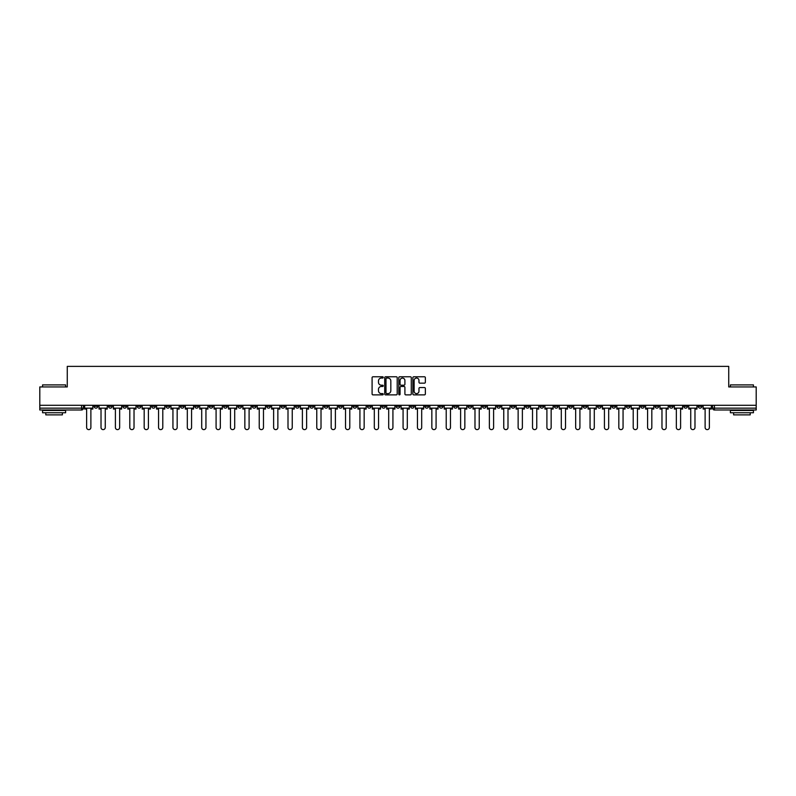 <?xml version="1.0" encoding="UTF-8"?>
<svg xmlns="http://www.w3.org/2000/svg" width="796" height="796" viewBox="0 0 796 796"><rect width="100%" height="100%" fill="white"/><g stroke="black" fill="none" stroke-linecap="round" stroke-linejoin="round"><path stroke-width="1.19" d="M383.244 377.413A0.637 0.637 0 0 0 382.617 376.777L372.996 376.777A0.905 0.905 0 0 0 372.09 377.682L372.09 393.97A0.905 0.905 0 0 0 372.996 394.876L382.617 394.876A0.637 0.637 0 0 0 383.244 394.249A0.637 0.637 0 0 0 382.617 393.612L381.374 393.612A2.895 2.895 0 0 1 378.478 390.717L378.478 389.363A2.895 2.895 0 0 1 381.374 386.468L382.617 386.468A0.637 0.637 0 0 0 383.244 385.831A0.637 0.637 0 0 0 382.617 385.194L381.374 385.194A2.895 2.895 0 0 1 378.478 382.299L378.478 380.946A2.895 2.895 0 0 1 381.374 378.05L382.617 378.05A0.637 0.637 0 0 0 383.244 377.413M568.752 405.283L568.752 406.298L572.443 406.298A1.841 1.841 0 0 1 570.603 408.139A1.841 1.841 0 0 1 568.752 406.298L568.752 405.283M482.456 405.283L482.456 406.298L486.147 406.298A1.841 1.841 0 0 1 484.296 408.139A1.841 1.841 0 0 1 482.456 406.298L482.456 405.283M468.068 405.283L468.068 406.298L471.759 406.298A1.841 1.841 0 0 1 469.919 408.139A1.841 1.841 0 0 1 468.068 406.298L468.068 405.283M381.772 405.283L381.772 406.298L385.463 406.298A1.841 1.841 0 0 1 383.612 408.139A1.841 1.841 0 0 1 381.772 406.298L381.772 405.283M367.394 405.283L367.394 406.298L371.075 406.298A1.841 1.841 0 0 1 369.235 408.139A1.841 1.841 0 0 1 367.394 406.298L367.394 405.283M353.006 405.283L353.006 406.298L356.698 406.298A1.841 1.841 0 0 1 354.847 408.139A1.841 1.841 0 0 1 353.006 406.298L353.006 405.283M324.241 405.283L324.241 406.298L327.932 406.298A1.841 1.841 0 0 1 326.081 408.139A1.841 1.841 0 0 1 324.241 406.298L324.241 405.283M295.475 406.298L295.475 405.283L295.475 406.298A1.841 1.841 0 0 0 297.316 408.139A1.841 1.841 0 0 1 295.475 406.298L299.157 406.298A1.841 1.841 0 0 1 297.316 408.139A1.841 1.841 0 0 0 299.157 406.298L299.157 405.283L299.157 406.298M281.087 406.298L281.087 405.283L281.087 406.298A1.841 1.841 0 0 0 282.938 408.139A1.841 1.841 0 0 1 281.087 406.298L284.779 406.298A1.841 1.841 0 0 1 282.938 408.139M266.71 406.298L266.71 405.283L266.71 406.298A1.841 1.841 0 0 0 268.55 408.139A1.841 1.841 0 0 1 266.71 406.298L270.391 406.298A1.841 1.841 0 0 1 268.55 408.139A1.841 1.841 0 0 0 270.391 406.298L270.391 405.283L270.391 406.298M252.322 405.283L252.322 406.298L256.014 406.298A1.841 1.841 0 0 1 254.163 408.139A1.841 1.841 0 0 1 252.322 406.298L252.322 405.283M237.944 405.283L237.944 406.298L241.626 406.298A1.841 1.841 0 0 1 239.785 408.139A1.841 1.841 0 0 1 237.944 406.298L237.944 405.283M223.557 405.283L223.557 406.298L227.248 406.298A1.841 1.841 0 0 1 225.397 408.139A1.841 1.841 0 0 1 223.557 406.298L223.557 405.283M209.169 406.298L209.169 405.283L209.169 406.298A1.841 1.841 0 0 0 211.02 408.139A1.841 1.841 0 0 1 209.169 406.298L212.86 406.298A1.841 1.841 0 0 1 211.02 408.139M180.403 406.298L180.403 405.283L180.403 406.298A1.841 1.841 0 0 0 182.254 408.139A1.841 1.841 0 0 1 180.403 406.298L184.095 406.298A1.841 1.841 0 0 1 182.254 408.139A1.841 1.841 0 0 0 184.095 406.298L184.095 405.283L184.095 406.298M166.026 406.298L166.026 405.283L166.026 406.298A1.841 1.841 0 0 0 167.866 408.139A1.841 1.841 0 0 1 166.026 406.298L169.707 406.298A1.841 1.841 0 0 1 167.866 408.139A1.841 1.841 0 0 0 169.707 406.298L169.707 405.283L169.707 406.298M151.638 406.298L151.638 405.283L151.638 406.298A1.841 1.841 0 0 0 153.479 408.139A1.841 1.841 0 0 1 151.638 406.298L155.329 406.298A1.841 1.841 0 0 1 153.479 408.139A1.841 1.841 0 0 0 155.329 406.298L155.329 405.283L155.329 406.298M137.26 406.298L137.26 405.283L137.26 406.298A1.841 1.841 0 0 0 139.101 408.139A1.841 1.841 0 0 1 137.26 406.298L140.942 406.298A1.841 1.841 0 0 1 139.101 408.139M122.873 406.298L122.873 405.283L122.873 406.298A1.841 1.841 0 0 0 124.713 408.139A1.841 1.841 0 0 1 122.873 406.298L126.564 406.298A1.841 1.841 0 0 1 124.713 408.139A1.841 1.841 0 0 0 126.564 406.298L126.564 405.283L126.564 406.298M108.485 406.298L108.485 405.283L108.485 406.298A1.841 1.841 0 0 0 110.336 408.139A1.841 1.841 0 0 1 108.485 406.298L112.176 406.298A1.841 1.841 0 0 1 110.336 408.139A1.841 1.841 0 0 0 112.176 406.298L112.176 405.283L112.176 406.298M424.447 383.165A0.905 0.905 0 0 0 425.353 382.259L425.353 377.682A0.905 0.905 0 0 0 424.447 376.777L413.771 376.777A0.905 0.905 0 0 0 412.865 377.682L412.865 393.97A0.905 0.905 0 0 0 413.771 394.876L424.447 394.876A0.905 0.905 0 0 0 425.353 393.97L425.353 388.458A0.905 0.905 0 0 0 424.447 387.553L419.88 387.553A0.905 0.905 0 0 0 418.975 388.458L418.975 391.194A2.418 2.418 0 0 1 416.557 393.612A2.418 2.418 0 0 1 414.129 391.194L414.129 380.468A2.418 2.418 0 0 1 416.557 378.05A2.418 2.418 0 0 1 418.975 380.468L418.975 382.259A0.905 0.905 0 0 0 419.88 383.165L424.447 383.165M39.8 405.283L39.8 386.936L67.272 386.936L67.272 366.379L728.728 366.379L728.728 386.936L756.2 386.936L756.2 405.283L39.8 405.283L39.8 408.139L83.411 408.139L83.411 405.283M397.204 377.682A0.905 0.905 0 0 0 396.299 376.777L385.622 376.777A0.905 0.905 0 0 0 384.717 377.682L384.717 393.97A0.905 0.905 0 0 0 385.622 394.876L396.299 394.876A0.905 0.905 0 0 0 397.204 393.97L397.204 377.682M399.701 376.777L410.378 376.777A0.905 0.905 0 0 1 411.283 377.682L411.283 393.97A0.905 0.905 0 0 1 410.378 394.876L405.801 394.876A0.905 0.905 0 0 1 404.905 393.97L404.905 387.363A0.905 0.905 0 0 0 404 386.468L400.965 386.468A0.905 0.905 0 0 0 400.06 387.363L400.06 394.249A0.637 0.637 0 0 1 399.423 394.876A0.637 0.637 0 0 1 398.796 394.249L398.796 377.682A0.905 0.905 0 0 1 399.701 376.777M712.589 405.283L712.589 408.139L756.2 408.139L756.2 409.99L714.43 409.99A1.841 1.841 0 0 1 712.589 408.139M756.2 405.283L756.2 408.139M83.411 408.139A1.841 1.841 0 0 1 81.57 409.99L39.8 409.99L39.8 408.139M701.893 405.283L701.893 406.298A1.841 1.841 0 0 1 700.052 408.139A1.841 1.841 0 0 1 698.201 406.298L701.893 406.298M698.201 405.283L698.201 406.298M687.515 405.283L687.515 406.298A1.841 1.841 0 0 1 685.664 408.139A1.841 1.841 0 0 1 683.824 406.298A1.841 1.841 0 0 0 685.664 408.139A1.841 1.841 0 0 0 687.515 406.298L683.824 406.298L683.824 405.283M673.127 405.283L673.127 406.298A1.841 1.841 0 0 1 671.287 408.139A1.841 1.841 0 0 1 669.436 406.298L673.127 406.298M669.436 405.283L669.436 406.298M658.74 405.283L658.74 406.298A1.841 1.841 0 0 1 656.899 408.139A1.841 1.841 0 0 1 655.058 406.298L658.74 406.298M655.058 405.283L655.058 406.298M644.362 406.298L644.362 405.283L644.362 406.298A1.841 1.841 0 0 1 642.521 408.139A1.841 1.841 0 0 1 640.671 406.298L644.362 406.298A1.841 1.841 0 0 1 642.521 408.139M640.671 405.283L640.671 406.298M629.974 405.283L629.974 406.298A1.841 1.841 0 0 1 628.134 408.139A1.841 1.841 0 0 1 626.293 406.298A1.841 1.841 0 0 0 628.134 408.139M626.293 405.283L626.293 406.298L629.974 406.298M615.597 405.283L615.597 406.298A1.841 1.841 0 0 1 613.746 408.139A1.841 1.841 0 0 1 611.905 406.298L615.597 406.298A1.841 1.841 0 0 1 613.746 408.139M611.905 405.283L611.905 406.298M601.209 405.283L601.209 406.298A1.841 1.841 0 0 1 599.368 408.139A1.841 1.841 0 0 1 597.527 406.298A1.841 1.841 0 0 0 599.368 408.139M597.527 405.283L597.527 406.298L601.209 406.298M586.831 405.283L586.831 406.298A1.841 1.841 0 0 1 584.98 408.139A1.841 1.841 0 0 1 583.14 406.298L586.831 406.298M583.14 405.283L583.14 406.298M572.443 405.283L572.443 406.298A1.841 1.841 0 0 1 570.603 408.139M558.056 405.283L558.056 406.298A1.841 1.841 0 0 1 556.215 408.139A1.841 1.841 0 0 1 554.374 406.298L558.056 406.298M554.374 405.283L554.374 406.298M543.678 405.283L543.678 406.298A1.841 1.841 0 0 1 541.837 408.139A1.841 1.841 0 0 1 539.987 406.298L543.678 406.298M539.987 405.283L539.987 406.298M529.29 405.283L529.29 406.298A1.841 1.841 0 0 1 527.45 408.139A1.841 1.841 0 0 1 525.609 406.298A1.841 1.841 0 0 0 527.45 408.139M525.609 405.283L525.609 406.298L529.29 406.298M514.913 405.283L514.913 406.298A1.841 1.841 0 0 1 513.062 408.139A1.841 1.841 0 0 1 511.221 406.298L514.913 406.298M511.221 405.283L511.221 406.298M500.525 405.283L500.525 406.298A1.841 1.841 0 0 1 498.684 408.139A1.841 1.841 0 0 1 496.843 406.298L500.525 406.298M496.843 405.283L496.843 406.298M486.147 405.283L486.147 406.298M471.759 405.283L471.759 406.298L471.759 405.283M457.382 405.283L457.382 406.298A1.841 1.841 0 0 1 455.531 408.139A1.841 1.841 0 0 1 453.69 406.298L457.382 406.298M453.69 405.283L453.69 406.298M442.994 405.283L442.994 406.298A1.841 1.841 0 0 1 441.153 408.139A1.841 1.841 0 0 1 439.302 406.298L442.994 406.298M439.302 405.283L439.302 406.298M428.606 405.283L428.606 406.298A1.841 1.841 0 0 1 426.765 408.139A1.841 1.841 0 0 1 424.925 406.298L428.606 406.298M424.925 405.283L424.925 406.298M414.228 405.283L414.228 406.298A1.841 1.841 0 0 1 412.388 408.139A1.841 1.841 0 0 1 410.537 406.298L414.228 406.298M410.537 405.283L410.537 406.298M399.841 405.283L399.841 406.298A1.841 1.841 0 0 1 398 408.139A1.841 1.841 0 0 1 396.159 406.298L399.841 406.298M396.159 405.283L396.159 406.298M385.463 405.283L385.463 406.298A1.841 1.841 0 0 1 383.612 408.139M371.075 405.283L371.075 406.298M356.698 406.298L356.698 405.283L356.698 406.298A1.841 1.841 0 0 1 354.847 408.139M342.31 405.283L342.31 406.298A1.841 1.841 0 0 1 340.469 408.139A1.841 1.841 0 0 1 338.618 406.298A1.841 1.841 0 0 0 340.469 408.139A1.841 1.841 0 0 0 342.31 406.298L338.618 406.298L338.618 405.283M327.932 406.298L327.932 405.283L327.932 406.298A1.841 1.841 0 0 1 326.081 408.139M313.544 405.283L313.544 406.298A1.841 1.841 0 0 1 311.704 408.139A1.841 1.841 0 0 1 309.853 406.298A1.841 1.841 0 0 0 311.704 408.139M309.853 405.283L309.853 406.298L313.544 406.298M284.779 405.283L284.779 406.298L284.779 405.283M256.014 406.298L256.014 405.283L256.014 406.298A1.841 1.841 0 0 1 254.163 408.139M241.626 406.298L241.626 405.283L241.626 406.298A1.841 1.841 0 0 1 239.785 408.139M227.248 406.298L227.248 405.283L227.248 406.298A1.841 1.841 0 0 1 225.397 408.139M212.86 405.283L212.86 406.298L212.86 405.283M198.473 406.298L198.473 405.283L198.473 406.298A1.841 1.841 0 0 1 196.632 408.139A1.841 1.841 0 0 1 194.791 406.298L198.473 406.298A1.841 1.841 0 0 1 196.632 408.139M194.791 405.283L194.791 406.298M140.942 405.283L140.942 406.298L140.942 405.283M97.799 405.283L97.799 406.298A1.841 1.841 0 0 1 95.948 408.139A1.841 1.841 0 0 1 94.107 406.298A1.841 1.841 0 0 0 95.948 408.139A1.841 1.841 0 0 0 97.799 406.298L97.799 405.283M94.107 405.283L94.107 406.298L97.799 406.298M386.617 378.05A0.637 0.637 0 0 0 385.99 378.677L385.99 392.975A0.637 0.637 0 0 0 386.617 393.612L387.931 393.612A2.895 2.895 0 0 0 390.826 390.717L390.826 380.946A2.895 2.895 0 0 0 387.931 378.05L386.617 378.05M404.905 380.508A2.418 2.418 0 0 0 402.478 378.09A2.418 2.418 0 0 0 400.06 380.508L400.06 384.289A0.905 0.905 0 0 0 400.965 385.194L404 385.194A0.905 0.905 0 0 0 404.905 384.289L404.905 380.508M84.655 408.139L84.655 409.064L86.635 409.064L86.635 427.502A2.119 2.119 0 0 0 88.754 429.621A2.119 2.119 0 0 0 90.883 427.502L90.883 409.064L92.863 409.064L92.863 408.139L84.655 408.139L84.655 405.283M92.863 408.139L92.863 405.283M99.042 408.139L99.042 409.064L101.022 409.064L101.022 427.502A2.119 2.119 0 0 0 103.142 429.621A2.119 2.119 0 0 0 105.261 427.502L105.261 409.064L107.241 409.064L107.241 408.139L99.042 408.139L99.042 405.283M107.241 408.139L107.241 405.283M113.42 408.139L113.42 409.064L115.4 409.064L115.4 427.502A2.119 2.119 0 0 0 117.529 429.621A2.119 2.119 0 0 0 119.649 427.502L119.649 409.064L121.629 409.064L121.629 408.139L113.42 408.139L113.42 405.283M121.629 408.139L121.629 405.283M127.808 408.139L127.808 409.064L129.788 409.064L129.788 427.502A2.119 2.119 0 0 0 131.907 429.621A2.119 2.119 0 0 0 134.026 427.502L134.026 409.064L136.007 409.064L136.007 408.139L127.808 408.139L127.808 405.283M136.007 408.139L136.007 405.283M142.186 408.139L142.186 409.064L144.175 409.064L144.175 427.502A2.119 2.119 0 0 0 146.295 429.621A2.119 2.119 0 0 0 148.414 427.502L148.414 409.064L150.394 409.064L150.394 408.139L142.186 408.139L142.186 405.283M150.394 408.139L150.394 405.283M156.573 408.139L156.573 409.064L158.553 409.064L158.553 427.502A2.119 2.119 0 0 0 160.673 429.621A2.119 2.119 0 0 0 162.792 427.502L162.792 409.064L164.782 409.064L164.782 408.139L156.573 408.139L156.573 405.283M164.782 408.139L164.782 405.283M42.566 384.906L65.62 384.906L42.566 384.906L42.566 386.936M65.62 412.756L42.566 412.756L42.566 410.447L65.62 410.447L65.62 412.756M62.387 412.756L62.387 414.875L45.79 414.875L45.79 412.756M730.38 384.906L753.434 384.906L730.38 384.906L730.38 386.936M753.434 412.756L730.38 412.756L730.38 410.447L753.434 410.447L753.434 412.756M750.21 412.756L750.21 414.875L733.613 414.875L733.613 412.756M170.951 408.139L170.951 409.064L172.941 409.064L172.941 427.502A2.119 2.119 0 0 0 175.06 429.621A2.119 2.119 0 0 0 177.18 427.502L177.18 409.064L179.16 409.064L179.16 408.139L170.951 408.139L170.951 405.283M179.16 408.139L179.16 405.283M185.339 408.139L185.339 409.064L187.319 409.064L187.319 427.502A2.119 2.119 0 0 0 189.438 429.621A2.119 2.119 0 0 0 191.567 427.502L191.567 409.064L193.547 409.064L193.547 408.139L185.339 408.139L185.339 405.283M193.547 408.139L193.547 405.283M199.726 408.139L199.726 409.064L201.706 409.064L201.706 427.502A2.119 2.119 0 0 0 203.826 429.621A2.119 2.119 0 0 0 205.945 427.502L205.945 409.064L207.925 409.064L207.925 408.139L199.726 408.139L199.726 405.283M207.925 408.139L207.925 405.283M214.104 408.139L214.104 409.064L216.084 409.064L216.084 427.502A2.119 2.119 0 0 0 218.213 429.621A2.119 2.119 0 0 0 220.333 427.502L220.333 409.064L222.313 409.064L222.313 408.139L214.104 408.139L214.104 405.283M222.313 408.139L222.313 405.283M228.492 408.139L228.492 409.064L230.472 409.064L230.472 427.502A2.119 2.119 0 0 0 232.591 429.621A2.119 2.119 0 0 0 234.711 427.502L234.711 409.064L236.691 409.064L236.691 408.139L228.492 408.139L228.492 405.283M236.691 408.139L236.691 405.283M242.87 408.139L242.87 409.064L244.85 409.064L244.85 427.502A2.119 2.119 0 0 0 246.979 429.621A2.119 2.119 0 0 0 249.098 427.502L249.098 409.064L251.078 409.064L251.078 408.139L242.87 408.139L242.87 405.283M251.078 408.139L251.078 405.283M257.257 408.139L257.257 409.064L259.237 409.064L259.237 427.502A2.119 2.119 0 0 0 261.357 429.621A2.119 2.119 0 0 0 263.476 427.502L263.476 409.064L265.466 409.064L265.466 408.139L257.257 408.139L257.257 405.283M265.466 408.139L265.466 405.283M271.635 408.139L271.635 409.064L273.625 409.064L273.625 427.502A2.119 2.119 0 0 0 275.744 429.621A2.119 2.119 0 0 0 277.864 427.502L277.864 409.064L279.844 409.064L279.844 408.139L271.635 408.139L271.635 405.283M279.844 408.139L279.844 405.283M286.023 408.139L286.023 409.064L288.003 409.064L288.003 427.502A2.119 2.119 0 0 0 290.122 429.621A2.119 2.119 0 0 0 292.241 427.502L292.241 409.064L294.231 409.064L294.231 408.139L286.023 408.139L286.023 405.283M294.231 408.139L294.231 405.283M300.41 408.139L300.41 409.064L302.39 409.064L302.39 427.502A2.119 2.119 0 0 0 304.51 429.621A2.119 2.119 0 0 0 306.629 427.502L306.629 409.064L308.609 409.064L308.609 408.139L300.41 408.139L300.41 405.283M308.609 408.139L308.609 405.283M314.788 408.139L314.788 409.064L316.768 409.064L316.768 427.502A2.119 2.119 0 0 0 318.888 429.621A2.119 2.119 0 0 0 321.017 427.502L321.017 409.064L322.997 409.064L322.997 408.139L314.788 408.139L314.788 405.283M322.997 408.139L322.997 405.283M329.176 408.139L329.176 409.064L331.156 409.064L331.156 427.502A2.119 2.119 0 0 0 333.275 429.621A2.119 2.119 0 0 0 335.395 427.502L335.395 409.064L337.375 409.064L337.375 408.139L329.176 408.139L329.176 405.283M337.375 408.139L337.375 405.283M343.554 408.139L343.554 409.064L345.534 409.064L345.534 427.502A2.119 2.119 0 0 0 347.663 429.621A2.119 2.119 0 0 0 349.782 427.502L349.782 409.064L351.762 409.064L351.762 408.139L343.554 408.139L343.554 405.283M351.762 408.139L351.762 405.283M357.941 408.139L357.941 409.064L359.921 409.064L359.921 427.502A2.119 2.119 0 0 0 362.041 429.621A2.119 2.119 0 0 0 364.16 427.502L364.16 409.064L366.14 409.064L366.14 408.139L357.941 408.139L357.941 405.283M366.14 408.139L366.14 405.283M372.319 408.139L372.319 409.064L374.309 409.064L374.309 427.502A2.119 2.119 0 0 0 376.428 429.621A2.119 2.119 0 0 0 378.548 427.502L378.548 409.064L380.528 409.064L380.528 408.139L372.319 408.139L372.319 405.283M380.528 408.139L380.528 405.283M386.707 408.139L386.707 409.064L388.687 409.064L388.687 427.502A2.119 2.119 0 0 0 390.806 429.621A2.119 2.119 0 0 0 392.925 427.502L392.925 409.064L394.915 409.064L394.915 408.139L386.707 408.139L386.707 405.283M394.915 408.139L394.915 405.283M401.085 408.139L401.085 409.064L403.075 409.064L403.075 427.502A2.119 2.119 0 0 0 405.194 429.621A2.119 2.119 0 0 0 407.313 427.502L407.313 409.064L409.293 409.064L409.293 408.139L401.085 408.139L401.085 405.283M409.293 408.139L409.293 405.283M415.472 408.139L415.472 409.064L417.452 409.064L417.452 427.502A2.119 2.119 0 0 0 419.572 429.621A2.119 2.119 0 0 0 421.691 427.502L421.691 409.064L423.681 409.064L423.681 408.139L415.472 408.139L415.472 405.283M423.681 408.139L423.681 405.283M429.86 408.139L429.86 409.064L431.84 409.064L431.84 427.502A2.119 2.119 0 0 0 433.959 429.621A2.119 2.119 0 0 0 436.079 427.502L436.079 409.064L438.059 409.064L438.059 408.139L429.86 408.139L429.86 405.283M438.059 408.139L438.059 405.283M444.238 408.139L444.238 409.064L446.218 409.064L446.218 427.502A2.119 2.119 0 0 0 448.337 429.621A2.119 2.119 0 0 0 450.466 427.502L450.466 409.064L452.446 409.064L452.446 408.139L444.238 408.139L444.238 405.283M452.446 408.139L452.446 405.283M458.625 408.139L458.625 409.064L460.605 409.064L460.605 427.502A2.119 2.119 0 0 0 462.725 429.621A2.119 2.119 0 0 0 464.844 427.502L464.844 409.064L466.824 409.064L466.824 408.139L458.625 408.139L458.625 405.283M466.824 408.139L466.824 405.283M473.003 408.139L473.003 409.064L474.983 409.064L474.983 427.502A2.119 2.119 0 0 0 477.112 429.621A2.119 2.119 0 0 0 479.232 427.502L479.232 409.064L481.212 409.064L481.212 408.139L473.003 408.139L473.003 405.283M481.212 408.139L481.212 405.283M487.391 408.139L487.391 409.064L489.371 409.064L489.371 427.502A2.119 2.119 0 0 0 491.49 429.621A2.119 2.119 0 0 0 493.61 427.502L493.61 409.064L495.59 409.064L495.59 408.139L487.391 408.139L487.391 405.283M495.59 408.139L495.59 405.283M501.769 408.139L501.769 409.064L503.759 409.064L503.759 427.502A2.119 2.119 0 0 0 505.878 429.621A2.119 2.119 0 0 0 507.997 427.502L507.997 409.064L509.977 409.064L509.977 408.139L501.769 408.139L501.769 405.283M509.977 408.139L509.977 405.283M516.156 408.139L516.156 409.064L518.136 409.064L518.136 427.502A2.119 2.119 0 0 0 520.256 429.621A2.119 2.119 0 0 0 522.375 427.502L522.375 409.064L524.365 409.064L524.365 408.139L516.156 408.139L516.156 405.283M524.365 408.139L524.365 405.283M530.534 408.139L530.534 409.064L532.524 409.064L532.524 427.502A2.119 2.119 0 0 0 534.643 429.621A2.119 2.119 0 0 0 536.763 427.502L536.763 409.064L538.743 409.064L538.743 408.139L530.534 408.139L530.534 405.283M538.743 408.139L538.743 405.283M544.922 408.139L544.922 409.064L546.902 409.064L546.902 427.502A2.119 2.119 0 0 0 549.021 429.621A2.119 2.119 0 0 0 551.15 427.502L551.15 409.064L553.13 409.064L553.13 408.139L544.922 408.139L544.922 405.283M553.13 408.139L553.13 405.283M559.309 408.139L559.309 409.064L561.289 409.064L561.289 427.502A2.119 2.119 0 0 0 563.409 429.621A2.119 2.119 0 0 0 565.528 427.502L565.528 409.064L567.508 409.064L567.508 408.139L559.309 408.139L559.309 405.283M567.508 408.139L567.508 405.283M573.687 408.139L573.687 409.064L575.667 409.064L575.667 427.502A2.119 2.119 0 0 0 577.787 429.621A2.119 2.119 0 0 0 579.916 427.502L579.916 409.064L581.896 409.064L581.896 408.139L573.687 408.139L573.687 405.283M581.896 408.139L581.896 405.283M588.075 408.139L588.075 409.064L590.055 409.064L590.055 427.502A2.119 2.119 0 0 0 592.174 429.621A2.119 2.119 0 0 0 594.294 427.502L594.294 409.064L596.274 409.064L596.274 408.139L588.075 408.139L588.075 405.283M596.274 408.139L596.274 405.283M602.453 408.139L602.453 409.064L604.433 409.064L604.433 427.502A2.119 2.119 0 0 0 606.562 429.621A2.119 2.119 0 0 0 608.681 427.502L608.681 409.064L610.661 409.064L610.661 408.139L602.453 408.139L602.453 405.283M610.661 408.139L610.661 405.283M616.84 408.139L616.84 409.064L618.82 409.064L618.82 427.502A2.119 2.119 0 0 0 620.94 429.621A2.119 2.119 0 0 0 623.059 427.502L623.059 409.064L625.049 409.064L625.049 408.139L616.84 408.139L616.84 405.283M625.049 408.139L625.049 405.283M631.218 408.139L631.218 409.064L633.208 409.064L633.208 427.502A2.119 2.119 0 0 0 635.327 429.621A2.119 2.119 0 0 0 637.447 427.502L637.447 409.064L639.427 409.064L639.427 408.139L631.218 408.139L631.218 405.283M639.427 408.139L639.427 405.283M645.606 408.139L645.606 409.064L647.586 409.064L647.586 427.502A2.119 2.119 0 0 0 649.705 429.621A2.119 2.119 0 0 0 651.825 427.502L651.825 409.064L653.815 409.064L653.815 408.139L645.606 408.139L645.606 405.283M653.815 408.139L653.815 405.283M659.993 408.139L659.993 409.064L661.973 409.064L661.973 427.502A2.119 2.119 0 0 0 664.093 429.621A2.119 2.119 0 0 0 666.212 427.502L666.212 409.064L668.192 409.064L668.192 408.139L659.993 408.139L659.993 405.283M668.192 408.139L668.192 405.283M674.371 408.139L674.371 409.064L676.351 409.064L676.351 427.502A2.119 2.119 0 0 0 678.471 429.621A2.119 2.119 0 0 0 680.6 427.502L680.6 409.064L682.58 409.064L682.58 408.139L674.371 408.139L674.371 405.283M682.58 408.139L682.58 405.283M688.759 408.139L688.759 409.064L690.739 409.064L690.739 427.502A2.119 2.119 0 0 0 692.858 429.621A2.119 2.119 0 0 0 694.978 427.502L694.978 409.064L696.958 409.064L696.958 408.139L688.759 408.139L688.759 405.283M696.958 408.139L696.958 405.283M703.137 408.139L703.137 409.064L705.117 409.064L705.117 427.502A2.119 2.119 0 0 0 707.246 429.621A2.119 2.119 0 0 0 709.365 427.502L709.365 409.064L711.345 409.064L711.345 408.139L703.137 408.139L703.137 405.283M711.345 408.139L711.345 405.283M81.57 405.283L81.57 409.99M714.43 405.283L714.43 409.99M65.62 386.936L65.62 384.906M753.434 386.936L753.434 384.906"/></g></svg>
